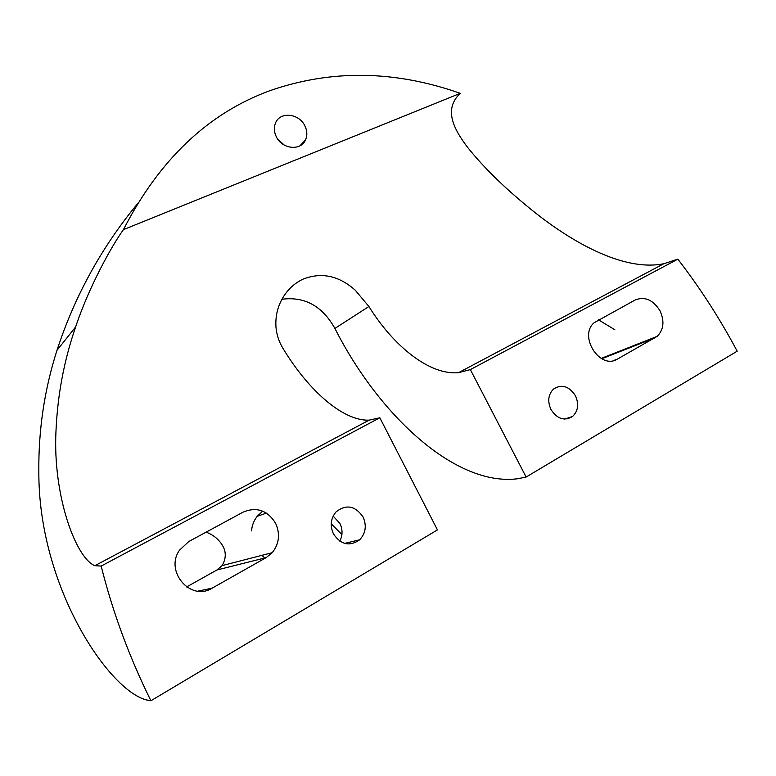 <?xml version="1.0" encoding="UTF-8"?>
<svg xmlns="http://www.w3.org/2000/svg" width="776" height="776" viewBox="0 0 776 776"><rect width="100%" height="100%" fill="white"/><g stroke="black" fill="none" stroke-linecap="round" stroke-linejoin="round"><path stroke-width="1.16" d="M275.596 523.257C267.458 510.278 256.633 506.563 243.111 512.131L188.772 541.532L179.479 550.232C164.415 571.408 190.75 601.827 212.188 588.14L266.12 557.653L272.221 552.687C279.234 543.743 280.359 533.927 275.596 523.257M186.579 586.957L216.931 569.982L222.12 565.607C227.096 556.955 226.155 548.797 219.317 541.134C216.038 537.235 211.635 534.237 206.125 532.142M659.93 310.681C653.053 299.798 644.808 296.238 635.185 299.972L594.135 322.729C578.159 336.008 600.081 370.259 617.415 359.084L657.185 336.347C663.771 329.684 664.692 321.128 659.93 310.681M262.695 511.142L257.215 516.312C253.703 520.89 251.831 525.75 251.618 530.871M261.958 555.335L264.441 557.702M304.367 141.892L304.134 141.377M341.906 534.567L331.236 523.81M368.901 306.501L334.902 328.442C379.105 415.645 455.949 486.988 518.019 478.705L526.128 477.036L470.343 369.599L458.558 372.674C430.166 375.39 394.13 347.076 368.901 306.501L355.146 290.108C338.899 275.693 321.594 272.007 303.232 279.05C295.064 282.862 288.43 288.808 283.347 296.878C277.662 306.142 275.208 316.327 275.994 327.414C276.673 334.766 278.914 341.624 282.736 347.968C308.227 390.376 342.973 421.155 369.095 420.155L379.833 417.769L437.46 529.901L150.903 700.757L146.15 699.874C107.845 689.602 38.305 585.754 38.839 471.643C38.412 429.962 44.455 389.533 56.968 350.345C74.7 296.131 101.52 247.311 137.43 203.875M598.49 319.828L614.825 329.742M526.128 477.036L737.2 351.188C719.75 318.441 699.962 287.76 677.846 259.155L663.819 263.724C622.992 272.046 569.487 240.967 529.329 208.007C503.963 187.317 483.438 167.17 467.763 147.576C453.223 128.457 443.542 109.067 460.275 93.333L123.432 229.638C111.783 245.73 88.92 286.848 75.631 326.958C64.107 360.248 57.55 394.965 55.979 431.116C52.71 495.961 76.009 558.322 94.876 565.694L101.161 566.073L379.833 417.769M551.008 409.582C557.284 419.05 564.501 421.339 572.639 416.431C578.188 410.95 579.109 404.024 575.385 395.653C568.953 386.021 561.62 383.848 553.404 389.135C548.176 394.615 547.381 401.435 551.008 409.582M339.81 541.153C342.72 535.372 342.759 529.475 339.917 523.441L333.156 516.098M333.447 533.888C340.906 544.81 349.656 546.77 359.695 539.776C365.719 533.238 366.844 525.643 363.061 516.971C355.253 505.729 346.271 504.012 336.105 511.83C330.712 518.3 329.829 525.653 333.447 533.888M276.363 136.857C282.192 149.254 300.942 151.116 305.501 139.942C307.471 135.422 307.238 130.688 304.803 125.722C298.954 113.228 279.806 111.414 275.461 123.132C273.724 127.516 274.025 132.095 276.363 136.857M470.343 369.599L677.846 259.155M123.432 229.638C159.352 159.662 208.114 113.364 269.738 90.743C331.148 69.365 394.654 70.228 460.275 93.333M150.903 700.757C129.32 657.127 112.743 612.235 101.161 566.073M284.229 145.064L277.614 138.943M334.902 328.442C322.341 306.045 304.696 296.316 281.969 299.255M566.984 418.962L567.004 418.312M613.506 360.588L617.415 359.084M601.749 358.764L655.157 337.754M197.861 591.147L212.188 588.14M216.931 569.982L266.12 557.653M257.215 516.312L266.478 513.111M572.639 416.431L564.666 419.098M359.695 539.776L344.622 543.404M305.501 139.942L299.885 145.859M94.876 565.694L369.095 420.155M458.558 372.674L663.819 263.724M75.631 326.958L56.968 350.345M601.148 358.434L657.185 336.347M222.12 565.607L272.221 552.687"/></g></svg>
